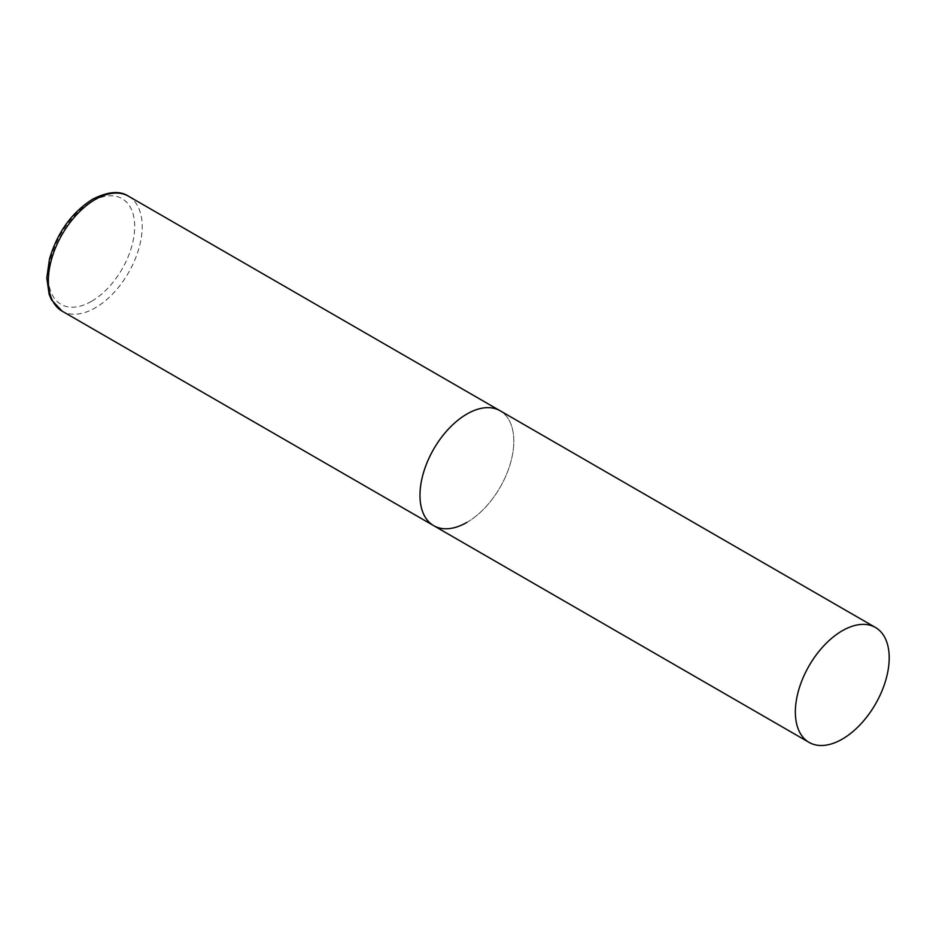 <?xml version="1.0" encoding="UTF-8"?>
<svg xmlns="http://www.w3.org/2000/svg" width="936" height="936" viewBox="0 0 936 936"><rect width="100%" height="100%" fill="white"/><g stroke="black" fill="none" stroke-linecap="round" stroke-linejoin="round"><path stroke-width="0.7" stroke-dasharray="4.68 3.51" d="M433.719 525.681A66.362 38.317 120 0 0 484.86 507.909A66.362 38.317 120 0 0 513.817 441.125A66.362 38.317 120 0 0 500.081 410.752A66.362 38.317 -60 0 1 510.249 463.917A66.362 38.317 -60 0 1 466.9 522.393M128.454 196.186A66.362 38.317 -60 0 1 138.622 249.362A66.362 38.317 -60 0 1 95.273 307.839A66.362 38.317 -60 0 1 62.092 311.126M91.517 301.334A61.051 35.252 -60 0 1 48.356 276.412A61.051 35.252 -60 0 1 91.517 201.649A61.051 35.252 -60 0 1 134.69 226.57A61.051 35.252 -60 0 1 91.517 301.334"/><path stroke-width="1.4" d="M466.9 522.393A66.362 38.317 -60 0 1 433.719 525.681A66.362 38.317 -60 0 1 423.552 472.505A66.362 38.317 -60 0 1 466.9 414.028A66.362 38.317 -60 0 1 500.081 410.752A66.362 38.317 120 0 0 448.941 428.524A66.362 38.317 120 0 0 419.971 495.308A66.362 38.317 120 0 0 433.719 525.681L62.092 311.126A66.362 38.317 -60 0 1 51.925 257.95A66.362 38.317 -60 0 1 95.273 199.473A66.362 38.317 -60 0 1 128.454 196.186C119.902 190.488 107.956 191.494 92.617 199.216C71.698 212.507 57.307 232.479 49.468 259.108L46.8 277.98L49.152 294.36L51.515 299.906L62.092 311.126M889.2 657.844A66.362 38.317 120 0 0 875.452 627.471A66.362 38.317 120 0 0 824.323 645.243A66.362 38.317 120 0 0 795.354 712.027A66.362 38.317 120 0 0 809.102 742.4A66.362 38.317 120 0 0 860.231 724.628A66.362 38.317 120 0 0 889.2 657.844M875.452 627.471L128.454 196.186M433.719 525.681L809.102 742.4"/></g></svg>

